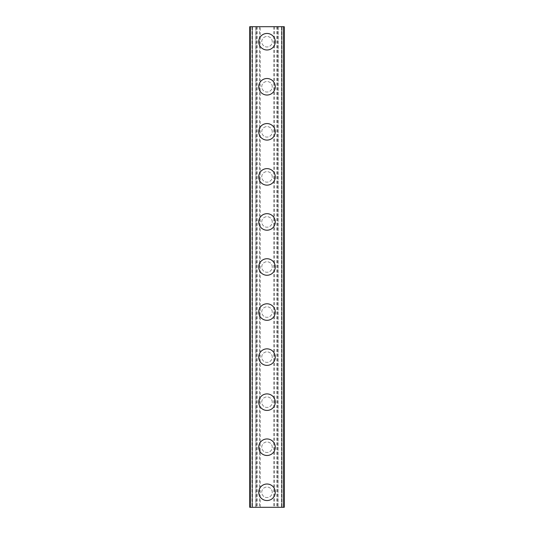<?xml version="1.0" encoding="UTF-8"?>
<svg xmlns="http://www.w3.org/2000/svg" width="534" height="534" viewBox="0 0 534 534"><rect width="100%" height="100%" fill="white"/><g stroke="black" fill="none" stroke-linecap="round" stroke-linejoin="round"><path stroke-width="0.4" stroke-dasharray="2.67 2" d="M272.253 492.281A5.26 5.26 0 0 0 267 487.021A5.26 5.26 0 0 0 261.74 492.281A5.26 5.26 0 0 0 267 497.541A5.26 5.26 0 0 0 272.253 492.281A5.26 5.26 0 0 0 267 487.021A5.26 5.26 0 0 0 261.74 492.281A5.26 5.26 0 0 0 267 497.541A5.26 5.26 0 0 0 272.253 492.281M258.736 492.281A8.264 8.264 0 0 1 267 484.018A8.264 8.264 0 0 1 275.257 492.281A8.264 8.264 0 0 0 267 484.018A8.264 8.264 0 0 0 258.736 492.281A8.264 8.264 0 0 0 267 500.545A8.264 8.264 0 0 0 275.257 492.281A8.264 8.264 0 0 0 267 484.018A8.264 8.264 0 0 0 258.736 492.281A8.264 8.264 0 0 0 267 500.545A8.264 8.264 0 0 0 275.257 492.281A8.264 8.264 0 0 1 267 500.545A8.264 8.264 0 0 1 258.736 492.281M272.253 447.225A5.26 5.26 0 0 0 267 441.965A5.26 5.26 0 0 0 261.74 447.225A5.26 5.26 0 0 0 267 452.485A5.26 5.26 0 0 0 272.253 447.225A5.26 5.26 0 0 0 267 441.965A5.26 5.26 0 0 0 261.74 447.225A5.26 5.26 0 0 0 267 452.485A5.26 5.26 0 0 0 272.253 447.225M258.736 447.225A8.264 8.264 0 0 1 267 438.961A8.264 8.264 0 0 1 275.257 447.225A8.264 8.264 0 0 0 267 438.961A8.264 8.264 0 0 0 258.736 447.225A8.264 8.264 0 0 0 267 455.489A8.264 8.264 0 0 0 275.257 447.225A8.264 8.264 0 0 0 267 438.961A8.264 8.264 0 0 0 258.736 447.225A8.264 8.264 0 0 0 267 455.489A8.264 8.264 0 0 0 275.257 447.225A8.264 8.264 0 0 1 267 455.489A8.264 8.264 0 0 1 258.736 447.225M272.253 402.169A5.26 5.26 0 0 0 267 396.909A5.26 5.26 0 0 0 261.74 402.169A5.26 5.26 0 0 0 267 407.429A5.26 5.26 0 0 0 272.253 402.169A5.26 5.26 0 0 0 267 396.909A5.26 5.26 0 0 0 261.74 402.169A5.26 5.26 0 0 0 267 407.429A5.26 5.26 0 0 0 272.253 402.169M258.736 402.169A8.264 8.264 0 0 1 267 393.905A8.264 8.264 0 0 1 275.257 402.169A8.264 8.264 0 0 0 267 393.905A8.264 8.264 0 0 0 258.736 402.169A8.264 8.264 0 0 0 267 410.432A8.264 8.264 0 0 0 275.257 402.169A8.264 8.264 0 0 0 267 393.905A8.264 8.264 0 0 0 258.736 402.169A8.264 8.264 0 0 0 267 410.432A8.264 8.264 0 0 0 275.257 402.169A8.264 8.264 0 0 1 267 410.432A8.264 8.264 0 0 1 258.736 402.169M272.253 357.113A5.26 5.26 0 0 0 267 351.853A5.26 5.26 0 0 0 261.74 357.113A5.26 5.26 0 0 0 267 362.372A5.26 5.26 0 0 0 272.253 357.113A5.26 5.26 0 0 0 267 351.853A5.26 5.26 0 0 0 261.74 357.113A5.26 5.26 0 0 0 267 362.372A5.26 5.26 0 0 0 272.253 357.113M258.736 357.113A8.264 8.264 0 0 1 267 348.849A8.264 8.264 0 0 1 275.257 357.113A8.264 8.264 0 0 0 267 348.849A8.264 8.264 0 0 0 258.736 357.113A8.264 8.264 0 0 0 267 365.376A8.264 8.264 0 0 0 275.257 357.113A8.264 8.264 0 0 0 267 348.849A8.264 8.264 0 0 0 258.736 357.113A8.264 8.264 0 0 0 267 365.376A8.264 8.264 0 0 0 275.257 357.113A8.264 8.264 0 0 1 267 365.376A8.264 8.264 0 0 1 258.736 357.113M272.253 312.056A5.26 5.26 0 0 0 267 306.796A5.26 5.26 0 0 0 261.74 312.056A5.26 5.26 0 0 0 267 317.316A5.26 5.26 0 0 0 272.253 312.056A5.26 5.26 0 0 0 267 306.796A5.26 5.26 0 0 0 261.74 312.056A5.26 5.26 0 0 0 267 317.316A5.26 5.26 0 0 0 272.253 312.056M258.736 312.056A8.264 8.264 0 0 1 267 303.793A8.264 8.264 0 0 1 275.257 312.056A8.264 8.264 0 0 0 267 303.793A8.264 8.264 0 0 0 258.736 312.056A8.264 8.264 0 0 0 267 320.32A8.264 8.264 0 0 0 275.257 312.056A8.264 8.264 0 0 0 267 303.793A8.264 8.264 0 0 0 258.736 312.056A8.264 8.264 0 0 0 267 320.32A8.264 8.264 0 0 0 275.257 312.056A8.264 8.264 0 0 1 267 320.32A8.264 8.264 0 0 1 258.736 312.056M272.253 267A5.26 5.26 0 0 0 267 261.74A5.26 5.26 0 0 0 261.74 267A5.26 5.26 0 0 0 267 272.26A5.26 5.26 0 0 0 272.253 267A5.26 5.26 0 0 0 267 261.74A5.26 5.26 0 0 0 261.74 267A5.26 5.26 0 0 0 267 272.26A5.26 5.26 0 0 0 272.253 267M258.736 267A8.264 8.264 0 0 1 267 258.736A8.264 8.264 0 0 1 275.257 267A8.264 8.264 0 0 0 267 258.736A8.264 8.264 0 0 0 258.736 267A8.264 8.264 0 0 0 267 275.264A8.264 8.264 0 0 0 275.257 267A8.264 8.264 0 0 0 267 258.736A8.264 8.264 0 0 0 258.736 267A8.264 8.264 0 0 0 267 275.264A8.264 8.264 0 0 0 275.257 267A8.264 8.264 0 0 1 267 275.264A8.264 8.264 0 0 1 258.736 267M272.253 221.944A5.26 5.26 0 0 0 267 216.684A5.26 5.26 0 0 0 261.74 221.944A5.26 5.26 0 0 0 267 227.204A5.26 5.26 0 0 0 272.253 221.944A5.26 5.26 0 0 0 267 216.684A5.26 5.26 0 0 0 261.74 221.944A5.26 5.26 0 0 0 267 227.204A5.26 5.26 0 0 0 272.253 221.944M258.736 221.944A8.264 8.264 0 0 1 267 213.68A8.264 8.264 0 0 1 275.257 221.944A8.264 8.264 0 0 0 267 213.68A8.264 8.264 0 0 0 258.736 221.944A8.264 8.264 0 0 0 267 230.207A8.264 8.264 0 0 0 275.257 221.944A8.264 8.264 0 0 0 267 213.68A8.264 8.264 0 0 0 258.736 221.944A8.264 8.264 0 0 0 267 230.207A8.264 8.264 0 0 0 275.257 221.944A8.264 8.264 0 0 1 267 230.207A8.264 8.264 0 0 1 258.736 221.944M272.253 176.887A5.26 5.26 0 0 0 267 171.628A5.26 5.26 0 0 0 261.74 176.887A5.26 5.26 0 0 0 267 182.147A5.26 5.26 0 0 0 272.253 176.887A5.26 5.26 0 0 0 267 171.628A5.26 5.26 0 0 0 261.74 176.887A5.26 5.26 0 0 0 267 182.147A5.26 5.26 0 0 0 272.253 176.887M258.736 176.887A8.264 8.264 0 0 1 267 168.624A8.264 8.264 0 0 1 275.257 176.887A8.264 8.264 0 0 0 267 168.624A8.264 8.264 0 0 0 258.736 176.887A8.264 8.264 0 0 0 267 185.151A8.264 8.264 0 0 0 275.257 176.887A8.264 8.264 0 0 0 267 168.624A8.264 8.264 0 0 0 258.736 176.887A8.264 8.264 0 0 0 267 185.151A8.264 8.264 0 0 0 275.257 176.887A8.264 8.264 0 0 1 267 185.151A8.264 8.264 0 0 1 258.736 176.887M272.253 131.831A5.26 5.26 0 0 0 267 126.571A5.26 5.26 0 0 0 261.74 131.831A5.26 5.26 0 0 0 267 137.091A5.26 5.26 0 0 0 272.253 131.831A5.26 5.26 0 0 0 267 126.571A5.26 5.26 0 0 0 261.74 131.831A5.26 5.26 0 0 0 267 137.091A5.26 5.26 0 0 0 272.253 131.831M258.736 131.831A8.264 8.264 0 0 1 267 123.568A8.264 8.264 0 0 1 275.257 131.831A8.264 8.264 0 0 0 267 123.568A8.264 8.264 0 0 0 258.736 131.831A8.264 8.264 0 0 0 267 140.095A8.264 8.264 0 0 0 275.257 131.831A8.264 8.264 0 0 0 267 123.568A8.264 8.264 0 0 0 258.736 131.831A8.264 8.264 0 0 0 267 140.095A8.264 8.264 0 0 0 275.257 131.831A8.264 8.264 0 0 1 267 140.095A8.264 8.264 0 0 1 258.736 131.831M272.253 86.775A5.26 5.26 0 0 0 267 81.515A5.26 5.26 0 0 0 261.74 86.775A5.26 5.26 0 0 0 267 92.035A5.26 5.26 0 0 0 272.253 86.775A5.26 5.26 0 0 0 267 81.515A5.26 5.26 0 0 0 261.74 86.775A5.26 5.26 0 0 0 267 92.035A5.26 5.26 0 0 0 272.253 86.775M258.736 86.775A8.264 8.264 0 0 1 267 78.511A8.264 8.264 0 0 1 275.257 86.775A8.264 8.264 0 0 0 267 78.511A8.264 8.264 0 0 0 258.736 86.775A8.264 8.264 0 0 0 267 95.039A8.264 8.264 0 0 0 275.257 86.775A8.264 8.264 0 0 0 267 78.511A8.264 8.264 0 0 0 258.736 86.775A8.264 8.264 0 0 0 267 95.039A8.264 8.264 0 0 0 275.257 86.775A8.264 8.264 0 0 1 267 95.039A8.264 8.264 0 0 1 258.736 86.775M272.253 41.719A5.26 5.26 0 0 0 267 36.459A5.26 5.26 0 0 0 261.74 41.719A5.26 5.26 0 0 0 267 46.979A5.26 5.26 0 0 0 272.253 41.719A5.26 5.26 0 0 0 267 36.459A5.26 5.26 0 0 0 261.74 41.719A5.26 5.26 0 0 0 267 46.979A5.26 5.26 0 0 0 272.253 41.719M258.736 41.719A8.264 8.264 0 0 1 267 33.455A8.264 8.264 0 0 1 275.257 41.719A8.264 8.264 0 0 0 267 33.455A8.264 8.264 0 0 0 258.736 41.719A8.264 8.264 0 0 0 267 49.982A8.264 8.264 0 0 0 275.257 41.719A8.264 8.264 0 0 0 267 33.455A8.264 8.264 0 0 0 258.736 41.719A8.264 8.264 0 0 0 267 49.982A8.264 8.264 0 0 0 275.257 41.719A8.264 8.264 0 0 1 267 49.982A8.264 8.264 0 0 1 258.736 41.719M271.739 26.7L268.168 26.713L271.739 26.7M268.168 26.7L272.2 26.713L268.168 26.713M265.391 26.7L264.924 26.713L265.391 26.7M265.064 26.7L264.717 26.7L265.064 26.713M264.717 26.7L264.036 26.7L264.717 26.713M264.036 26.7L262.708 26.7L264.036 26.713M262.708 26.7L262.034 26.7L262.708 26.713M262.034 26.7L261.687 26.7L262.034 26.713M261.687 26.7L262.668 26.7L261.687 26.713M262.668 26.7L264.824 26.7L262.668 26.713M264.824 26.7L261.033 26.7L264.824 26.713M261.033 26.7L265.805 26.7L261.033 26.713M260.238 26.7L284.275 26.7L281.665 26.7L282.065 26.7L282.065 507.3L249.725 507.3L252.335 507.3L249.725 507.3L249.725 26.7L260.238 26.7L260.238 507.3M250.499 26.7L255.96 26.7L249.725 26.7L250.499 26.7L250.499 507.3M283.674 26.7L284.268 26.7L284.268 507.3L283.674 507.3M282.065 26.7L283.667 26.7L283.667 507.3L282.065 507.3M281.665 26.7L281.538 507.3L281.665 26.7M281.772 26.7L278.174 26.7L281.905 26.7L281.905 507.3L278.174 507.3L281.905 507.3L281.772 26.7M278.174 26.7L278.04 507.3L278.174 26.7M262.261 507.3L265.832 507.287L262.261 507.3M265.832 507.3L261.8 507.287L265.832 507.287M269.009 507.3L269.783 507.287L269.009 507.3M269.69 507.3L270.678 507.3L269.69 507.287M270.771 507.3L269.783 507.3L270.771 507.287M252.335 507.3L252.335 26.7L252.335 507.3M252.228 507.3L255.826 507.3L252.095 507.3L252.228 26.7L252.228 507.3M255.96 507.3L255.96 26.7M273.762 26.7L273.762 507.3M259.491 26.7L259.491 507.3M257.234 26.7L257.234 507.3M256.487 26.7L256.487 507.3M251.981 26.7L251.981 507.3M249.725 26.7L249.725 507.3L249.725 26.7M278.04 26.7L278.04 507.3M284.275 26.7L284.275 507.3L284.275 26.7M282.019 26.7L282.019 507.3M277.513 26.7L277.513 507.3M276.766 26.7L276.766 507.3M274.509 26.7L274.509 507.3M249.945 26.7L249.945 507.3M255.826 26.7L255.826 507.3L255.826 26.7M251.935 26.7L251.935 507.3M250.326 26.7L250.326 507.3M283.501 26.7L283.501 507.3M284.055 26.7L284.055 507.3M252.462 26.7L252.462 507.3L252.462 26.7M252.095 26.7L252.095 507.3L252.095 26.7M281.538 26.7L281.538 507.3L281.538 26.7M281.905 26.7L281.905 507.3L281.905 26.7"/><path stroke-width="0.8" d="M258.736 492.281A8.264 8.264 0 0 1 267 484.018A8.264 8.264 0 0 1 275.257 492.281A8.264 8.264 0 0 1 267 500.545A8.264 8.264 0 0 1 258.736 492.281M258.736 447.225A8.264 8.264 0 0 1 267 438.961A8.264 8.264 0 0 1 275.257 447.225A8.264 8.264 0 0 1 267 455.489A8.264 8.264 0 0 1 258.736 447.225M258.736 402.169A8.264 8.264 0 0 1 267 393.905A8.264 8.264 0 0 1 275.257 402.169A8.264 8.264 0 0 1 267 410.432A8.264 8.264 0 0 1 258.736 402.169M258.736 357.113A8.264 8.264 0 0 1 267 348.849A8.264 8.264 0 0 1 275.257 357.113A8.264 8.264 0 0 1 267 365.376A8.264 8.264 0 0 1 258.736 357.113M258.736 312.056A8.264 8.264 0 0 1 267 303.793A8.264 8.264 0 0 1 275.257 312.056A8.264 8.264 0 0 1 267 320.32A8.264 8.264 0 0 1 258.736 312.056M258.736 267A8.264 8.264 0 0 1 267 258.736A8.264 8.264 0 0 1 275.257 267A8.264 8.264 0 0 1 267 275.264A8.264 8.264 0 0 1 258.736 267M258.736 221.944A8.264 8.264 0 0 1 267 213.68A8.264 8.264 0 0 1 275.257 221.944A8.264 8.264 0 0 1 267 230.207A8.264 8.264 0 0 1 258.736 221.944M258.736 176.887A8.264 8.264 0 0 1 267 168.624A8.264 8.264 0 0 1 275.257 176.887A8.264 8.264 0 0 1 267 185.151A8.264 8.264 0 0 1 258.736 176.887M258.736 131.831A8.264 8.264 0 0 1 267 123.568A8.264 8.264 0 0 1 275.257 131.831A8.264 8.264 0 0 1 267 140.095A8.264 8.264 0 0 1 258.736 131.831M258.736 86.775A8.264 8.264 0 0 1 267 78.511A8.264 8.264 0 0 1 275.257 86.775A8.264 8.264 0 0 1 267 95.039A8.264 8.264 0 0 1 258.736 86.775M258.736 41.719A8.264 8.264 0 0 1 267 33.455A8.264 8.264 0 0 1 275.257 41.719A8.264 8.264 0 0 1 267 49.982A8.264 8.264 0 0 1 258.736 41.719M250.326 26.7L249.725 26.7L249.725 507.3L284.268 507.3L284.268 26.7L250.326 26.7L250.326 507.3M283.667 26.7L283.667 507.3"/></g></svg>
